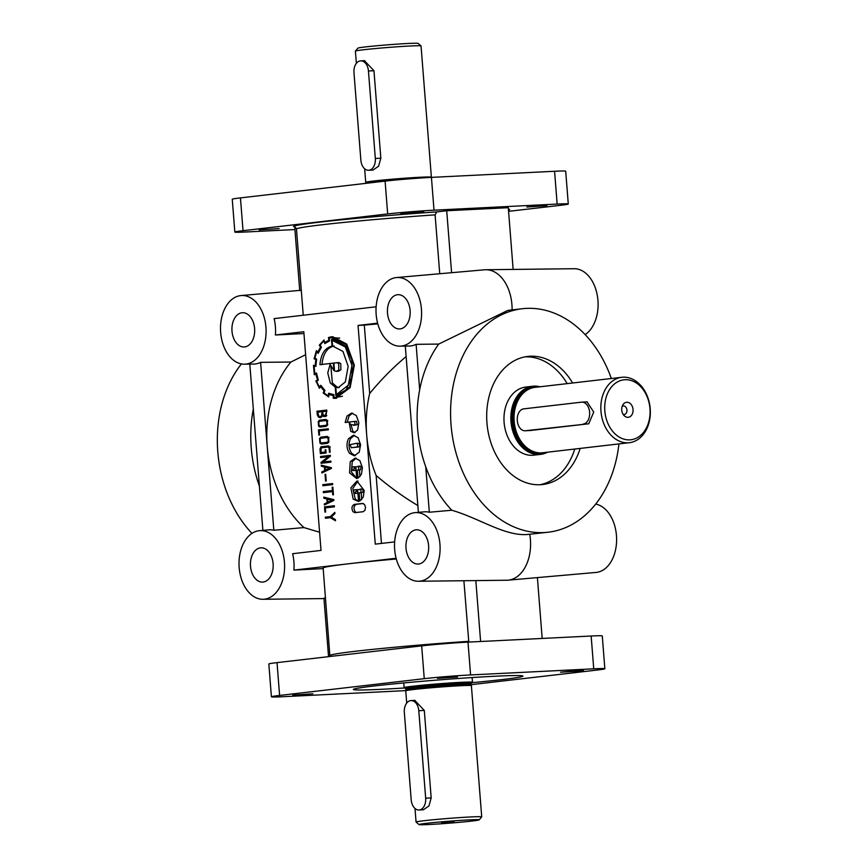 <?xml version="1.0" encoding="UTF-8"?>
<svg xmlns="http://www.w3.org/2000/svg" width="868" height="868" viewBox="0 0 868 868"><rect width="100%" height="100%" fill="white"/><g stroke="black" fill="none" stroke-linecap="round" stroke-linejoin="round"><path stroke-width="1.3" d="M259.065 229.901L279.116 228.566L259.065 229.901M526.865 207.018L546.916 205.683L526.865 207.018M403.718 213.127L423.768 211.803L408.275 213.376L400.853 213.604L403.718 213.127M312.838 693.792L292.787 695.116L312.838 693.792M580.627 670.91L583.491 670.432L576.07 670.66L560.576 672.233L580.627 670.91M457.479 677.018L437.429 678.353L457.479 677.018M220.656 332.466A34.351 22.763 87.2 0 1 241.022 295.565A34.351 22.763 87.2 0 1 265.944 327.214A34.351 22.763 87.2 0 1 244.429 364.169A34.351 22.763 87.2 0 1 220.656 332.466M323.189 568.616L293.905 570.113A34.709 23.002 87.2 0 0 293.916 561.835A34.709 23.002 87.2 0 0 292.614 553.719L321.019 550.42L303.811 331.717L275.406 335.005A34.709 23.002 -92.8 0 0 275.406 326.737A34.709 23.002 -92.8 0 0 274.114 318.61L376.126 306.784M296.248 228.197L294.827 228.36L299.72 290.465A36.554 24.217 87.2 0 1 301.304 290.541M595.687 504.091A34.351 22.763 87.2 0 1 616.454 535.534A34.351 22.763 87.2 0 1 596.088 572.435L508.062 580.182A37.725 24.998 87.2 0 1 506.793 580.236A37.725 24.998 87.2 0 1 506.706 580.236L475.827 580.594L480.612 641.506M451.783 510.243A112.493 84.174 -96.6 0 1 425.743 466.821L429.324 512.239L451.783 510.243C480.156 518.413 506.511 537.563 529.73 534.221A37.725 24.998 87.2 0 1 530.424 539.657A37.725 24.998 87.2 0 1 508.062 580.182M394.669 549.553A34.351 22.763 87.2 0 1 415.023 512.652A34.351 22.763 87.2 0 1 439.946 544.301A34.351 22.763 87.2 0 1 418.43 581.256A34.351 22.763 87.2 0 1 394.669 549.553M429.324 512.239A34.709 23.002 -92.8 0 0 424.235 511.838L415.023 512.652M468.807 642.092L463.892 580.735M396.318 558.981A105.636 3.45 175.5 0 0 349.435 563.679L396.123 558.265M376.159 314.444A34.351 22.763 87.2 0 1 396.524 277.543A34.351 22.763 87.2 0 1 421.447 309.192A34.351 22.763 87.2 0 1 399.931 346.148A34.351 22.763 87.2 0 1 376.159 314.444M396.524 277.543L484.55 269.796A37.725 24.998 87.2 0 1 485.82 269.731A37.725 24.998 87.2 0 1 511.914 304.549A37.725 24.998 87.2 0 1 512.087 309.909M406.126 356.585C393.204 367.392 381.052 379.685 369.681 393.464A105.636 79.042 83.4 0 0 366.665 434.781L375.269 544.127L394.625 541.892M319.587 532.225L303.941 527.581L273.821 530.261L267.214 446.304A105.636 79.042 83.4 0 1 290.91 362.032L305.623 354.708M650.219 408.774A32.93 24.64 83.4 0 0 621.803 377.298A32.93 24.64 83.4 0 0 600.96 411.226A32.93 24.64 83.4 0 0 629.376 442.702A32.93 24.64 83.4 0 0 650.219 408.774M621.803 377.298L535.003 387.356A32.93 24.64 83.4 0 0 527.787 389.743A32.93 24.64 83.4 0 0 514.171 421.284A32.93 24.64 83.4 0 0 535.014 452.098A32.93 24.64 83.4 0 0 542.587 452.77L629.376 442.702M587.039 401.895L593.723 412.061L588.764 423.768L525.39 430.745A10.98 7.269 87.2 0 1 525.075 430.767A10.98 7.269 87.2 0 1 517.295 420.644A10.98 7.269 87.2 0 1 523.664 408.871L581.527 402.166A10.98 7.269 87.2 0 1 581.842 402.144A10.98 7.269 87.2 0 1 589.622 412.267A10.98 7.269 87.2 0 1 583.253 424.04M580.182 448.409A64.482 48.25 -96.6 0 1 542.609 484.528A64.482 48.25 -96.6 0 1 540.243 484.724A64.482 48.25 -96.6 0 1 486.948 422.879A64.482 48.25 -96.6 0 1 527.755 356.433A64.482 48.25 -96.6 0 1 572.598 382.994M525.053 356.846A64.482 48.25 -96.6 0 1 567.173 383.623M421.023 45.917L418.072 43.4A30.185 0.987 -4.5 0 0 398.141 44.073A30.185 0.987 -4.5 0 0 365.428 46.915A30.185 0.987 -4.5 0 0 357.931 48.131L355.413 51.082A32.93 1.074 -4.5 0 1 355.413 51.082A32.93 1.074 -4.5 0 1 363.594 49.758A32.93 1.074 -4.5 0 1 399.269 46.644A32.93 1.074 -4.5 0 1 421.023 45.917A32.93 1.074 -4.5 0 1 421.045 45.95L431.374 177.17A32.93 1.074 -4.5 0 1 431.374 177.18A32.93 1.074 -4.5 0 0 410.108 177.842A32.93 1.074 -4.5 0 0 373.913 180.978A32.93 1.074 -4.5 0 0 365.721 182.334A32.93 1.074 -4.5 0 1 365.721 182.334L364.658 168.761M368.64 170.269A10.98 7.269 -92.8 0 0 375.323 158.475L368.444 70.992A10.98 7.269 -92.8 0 0 360.665 60.868A10.98 7.269 -92.8 0 0 353.97 72.673L360.86 160.146A10.98 7.269 -92.8 0 0 368.64 170.269L373.056 170.041L378.611 166.211L380.835 158.204L373.956 70.72L364.451 60.695M539.972 386.781A34.297 25.66 83.4 0 0 532.681 386.238A34.297 25.66 83.4 0 0 510.97 421.588A34.297 25.66 83.4 0 0 540.58 454.376A34.297 25.66 83.4 0 0 547.556 452.195M532.681 386.238L525.813 387.041A34.297 25.66 83.4 0 0 504.102 422.38A34.297 25.66 83.4 0 0 533.712 455.179L540.58 454.376M538.702 386.922A33.743 25.248 83.4 0 0 511.74 421.522A33.743 25.248 83.4 0 0 546.287 452.336M604.822 410.911A30.185 22.579 83.4 0 0 629.767 439.859A30.185 22.579 83.4 0 0 649.969 408.665A30.185 22.579 83.4 0 0 625.036 379.717A30.185 22.579 83.4 0 0 604.822 410.911M622.215 406.267A4.318 3.233 -96.6 0 1 623.224 405.92A4.318 3.233 -96.6 0 1 626.946 410.054A4.318 3.233 -96.6 0 1 624.211 414.513A4.318 3.233 -96.6 0 1 623.159 414.405M621.748 410.065A7.541 5.642 -96.6 0 1 623.083 404.521A7.541 5.642 -96.6 0 1 629.083 402.774A7.541 5.642 -96.6 0 1 633.043 409.512A7.541 5.642 -96.6 0 1 630.407 416.423A7.541 5.642 -96.6 0 1 624.407 415.902A7.541 5.642 -96.6 0 1 621.748 410.065M404.477 687.977A85.053 2.778 -4.5 0 1 353.341 689.452A85.053 2.778 -4.5 0 1 374.509 685.937A85.053 2.778 -4.5 0 1 467.993 677.821A85.053 2.778 -4.5 0 1 522.927 676.107A85.053 2.778 -4.5 0 1 501.758 679.622A85.053 2.778 -4.5 0 1 472.192 682.649M471.009 683.214A33.743 1.107 175.5 0 0 471.975 682.899L472.485 682.313A34.297 1.118 175.5 0 0 472.496 682.27A34.297 1.118 175.5 0 0 450.351 682.964A34.297 1.118 175.5 0 0 412.647 686.241A34.297 1.118 175.5 0 0 404.119 687.651A34.297 1.118 175.5 0 0 404.141 687.695L404.727 688.194A33.743 1.107 175.5 0 0 405.736 688.346M405.92 689.843A32.669 1.063 -4.5 0 1 414.058 688.508A32.669 1.063 -4.5 0 1 449.83 685.394A32.669 1.063 -4.5 0 1 471.053 684.722L471.031 684.592A32.648 1.063 -4.5 0 0 449.939 685.253A32.648 1.063 -4.5 0 0 414.058 688.367A32.648 1.063 -4.5 0 0 405.931 689.713L405.747 690.82A32.93 1.074 -4.5 0 1 405.747 690.82A32.93 1.074 -4.5 0 1 413.938 689.463A32.93 1.074 -4.5 0 1 449.993 686.338A32.93 1.074 -4.5 0 1 471.389 685.655A32.93 1.074 -4.5 0 1 471.389 685.666L481.718 816.886A32.93 1.074 175.5 0 0 460.452 817.548A32.93 1.074 175.5 0 0 424.268 820.694A32.93 1.074 175.5 0 0 416.065 822.05A32.93 1.074 175.5 0 0 416.087 822.083L419.038 824.6A30.185 0.987 175.5 0 0 438.98 823.927A30.185 0.987 175.5 0 0 471.682 821.085A30.185 0.987 175.5 0 0 479.179 819.869A30.185 0.987 175.5 0 0 460.159 820.412A30.185 0.987 175.5 0 0 426.535 823.32A30.185 0.987 175.5 0 0 419.038 824.6M418.984 809.985A10.98 7.269 -92.8 0 0 425.667 798.18L418.788 710.708A10.98 7.269 -92.8 0 0 411.009 700.585A10.98 7.269 -92.8 0 0 404.325 712.378L411.204 799.862A10.98 7.269 -92.8 0 0 418.984 809.985L423.4 809.757L428.966 805.927L431.179 797.909L424.3 710.425L414.796 700.4M479.179 819.869L481.697 816.918A32.93 1.074 175.5 0 0 481.718 816.886M471.975 682.899A33.743 1.107 175.5 0 0 450.709 683.507A33.743 1.107 175.5 0 0 413.103 686.762A33.743 1.107 175.5 0 0 404.727 688.194M454.083 821.627L441.584 822.788L454.083 821.627M239.167 567.574A34.351 22.763 87.2 0 1 259.521 530.673A34.351 22.763 87.2 0 1 284.444 562.323A34.351 22.763 87.2 0 1 262.928 599.278A34.351 22.763 87.2 0 1 239.167 567.574M259.521 530.673L268.744 529.871A34.709 23.002 87.2 0 1 273.821 530.261M254.606 328.527A17.154 11.36 87.2 0 1 244.331 346.961A17.154 11.36 87.2 0 1 231.995 331.153A17.154 11.36 87.2 0 1 242.628 312.708A17.154 11.36 87.2 0 1 254.606 328.527M273.105 563.636A17.154 11.36 87.2 0 1 262.83 582.07A17.154 11.36 87.2 0 1 250.505 566.261A17.154 11.36 87.2 0 1 261.127 547.816A17.154 11.36 87.2 0 1 273.105 563.636M410.108 310.505A17.154 11.36 87.2 0 1 399.822 328.929A17.154 11.36 87.2 0 1 387.497 313.12A17.154 11.36 87.2 0 1 398.13 294.675A17.154 11.36 87.2 0 1 410.108 310.505M428.608 545.614A17.154 11.36 87.2 0 1 418.333 564.037A17.154 11.36 87.2 0 1 406.007 548.229A17.154 11.36 87.2 0 1 416.629 529.784A17.154 11.36 87.2 0 1 428.608 545.614M355.945 491.125A1.269 0.846 -92.8 0 0 355.967 491.429L354.893 493.469L353.97 493.024L353.753 490.387L354.567 489.747L360.838 489.563L361.045 492.21L359.135 492.97L359.775 501.086L363.258 497.038L364.202 490.507L356.965 481.013L350.867 487.794L353.178 499.133L358.56 501.476L357.735 490.919L355.945 491.125L357.746 491.038M354.144 468.243A1.269 0.846 -92.8 0 0 354.166 468.546L353.092 470.586L352.169 470.141L351.952 467.505L352.766 466.865L359.037 466.68L358.43 469.968L357.334 470.087L357.974 478.203L361.457 474.156L362.401 467.624L359.862 460.582L355.164 458.13L350.227 461.7L349.576 472.908L356.759 478.594L355.934 468.036L354.144 468.243L355.945 468.156M251.97 533.386A112.493 84.174 -96.6 0 1 217.781 451.696A112.493 84.174 -96.6 0 1 241.423 363.909M251.232 447.823A112.493 84.174 -96.6 0 1 253.326 409.023L259.402 486.102A112.493 84.174 -96.6 0 1 251.232 447.823M294.925 226.906L296.465 229.054A105.636 3.45 -4.5 0 1 322.755 224.682A105.636 3.45 -4.5 0 1 435.096 214.863L439.74 273.735M485.82 269.731L574.182 268.722A34.351 22.763 87.2 0 1 597.943 300.426A34.351 22.763 87.2 0 1 585.151 334.614M618.927 443.917A112.493 84.174 -96.6 0 1 548.131 532.225A112.493 84.174 -96.6 0 1 451.034 424.658A112.493 84.174 -96.6 0 1 522.232 308.737L507.834 310.408L438.698 344.086L416.108 344.325L419.678 389.743A112.493 84.174 -96.6 0 1 438.698 344.086M425.743 466.821A112.493 84.174 -96.6 0 1 417.584 428.532A112.493 84.174 -96.6 0 1 419.678 389.743M522.232 308.737A112.493 84.174 -96.6 0 1 611.343 378.502M335.308 397.479L335.276 398.141L333.225 398.249L335.601 398.347L350.129 387.649L354.339 365.189L346.701 344.064L332.607 336.686L328.451 337.543L328.907 340.18L325.001 342.372L323.797 340.191M335.276 398.141L336.621 398.26M331.565 336.773L328.755 337.435M324.079 339.974L319.305 345.106L320.585 347.167A26.474 17.544 -92.8 0 0 317.992 352.082A389.743 258.252 -92.8 0 0 316.397 350.65L314.097 358.744L315.876 359.645A23.479 15.559 -92.8 0 0 315.355 365.461L313.489 365.309L314.281 374.705L316.039 374.097A26.257 17.393 -92.8 0 0 317.504 379.728L316.05 381.302M315.54 365.45L315.529 366.198M316.126 373.511L316.234 374.086M317.46 380.792L315.887 380.868L319.402 388.289L320.759 386.51A28.384 18.814 -92.8 0 0 324.111 390.741L323.167 392.987L328.603 396.936L329.081 394.3A23.805 15.776 -92.8 0 0 333.334 395.504L333.225 398.249M324.241 392.933L323.439 393.258M324.708 343.663L329.634 340.842L329.211 338.195A36.087 23.913 87.2 0 1 331.641 337.685L346.31 344.737L353.743 365.276L349.641 387.074L335.612 397.468L333.876 397.435L333.974 394.69L328.657 393.237L328.223 395.721A28.264 18.727 87.2 0 1 324.024 392.737L324.925 390.459L320.824 385.284L319.446 386.954A32.409 21.472 87.2 0 1 316.755 381.323L318.328 380.151L316.462 372.98L314.726 373.587L314.151 366.263L315.865 366.361L316.614 359.07L314.889 358.202L316.636 351.941L318.187 353.319L321.42 347.222L320.194 345.214A27.049 17.924 87.2 0 1 323.829 341.254L325.023 343.37M332.65 337.609L339.714 338.162M318.328 380.151L317.504 379.728M316.56 373.49L314.726 373.587M348.155 366.274L342.979 351.442L332.563 346.039L332.119 340.364L345.334 346.961L351.963 365.406L348.339 385.121L336.383 394.636L335.818 387.345L338.238 387.681L345.345 381.887L348.155 366.274M339.247 387.54L335.818 387.345M332.628 340.332L339.681 340.95M338.694 363.681L338.835 369.898L336.317 371.374L334.516 370.918L333.898 363.052L336.925 362.705L338.694 363.681M338.856 362.618L340.744 363.573L340.885 369.801L338.368 371.265L336.317 371.374M345.605 346.072L332.737 339.399L331.489 339.518L332.01 346.104C325.001 347.797 320.965 353.992 319.912 364.679L333.345 363.117L333.93 370.582L330.1 364.343L327.757 372.958L330.296 383.005L335.243 387.161L335.905 395.645L346.148 389.862L352.061 376.43L351.8 359.743L345.605 346.072M330.914 366.589L332.346 382.907L337.305 387.28M352.983 511.686C351.29 508.225 351.746 505.794 354.372 504.395L362.618 503.44L364.506 504.427L365.526 507.27L364.961 510.297L363.117 511.719L354.871 512.663L352.983 511.686M356.325 512.5L355.034 511.577C353.341 508.116 353.797 505.697 356.423 504.297L363.215 503.505M357.974 481.067L352.799 488.402L355.229 499.024L358.549 501.346M361.978 489.031L362.889 489.465L363.095 492.113L361.196 492.872L361.717 499.577M357.855 492.514L356.802 493.371M357.768 491.342L355.967 491.429M356.173 458.185L352.278 461.592L351.356 471.888L356.748 478.463M360.177 466.138L361.088 466.583L360.48 469.859L359.395 469.989L359.916 476.695M356.054 469.631L355.001 470.489M355.967 468.46L354.166 468.546M356.347 443.364L356.412 443.353C358.028 444.47 358.104 445.707 356.639 447.074L351.214 447.704L350.151 444.622L356.347 443.364M358.397 443.255L358.462 443.255C360.079 444.362 360.155 445.609 358.69 446.977L351.214 447.704M349.576 453.367L354.274 455.798L359.211 452.25L360.6 444.741L358.061 437.7L353.363 435.248L348.426 438.817C346.202 443.982 346.582 448.832 349.576 453.367M354.372 435.302L350.477 438.709C348.252 443.874 348.632 448.723 351.627 453.259L355.305 455.646M355.196 424.81L351.486 424.821L349.272 423.074L350.791 431.396L354.111 432.763L357.594 430.04L358.864 422.662L356.303 415.555L351.573 413.092L346.994 416.065L345.171 422.499L354.48 421.425L355.196 424.81M356.477 421.327L357.247 424.702L353.699 425.353M350.976 424.528L352.842 431.298L355.077 432.579M352.592 413.146L349.044 415.956L347.222 422.26M328.234 445.935L329.818 448.083L330.155 452.261L329.439 452.336L329.113 448.181L328.299 447.009L321.171 447.834L320.976 452.478L325.294 451.978L325.131 449.863L325.847 449.787L326.097 452.966L320.357 453.639L319.988 448.93L320.986 446.77L328.234 445.935M322.071 447.736L323.037 446.673L328.842 446M322.397 453.4L322.321 452.412M320.151 439.251L320.379 442.289L321.399 442.962L327.312 442.268L328.245 441.476L328.104 438.34L327.019 437.537L321.095 438.221L320.151 439.251M328.863 442.083L327.54 443.331L321.323 444.047L319.923 443.114L319.565 438.449L320.889 437.157L327.095 436.441L328.56 437.429L328.863 442.083M321.702 438.145L322.939 437.049L327.594 436.517M322.896 443.874L321.93 442.93M318.816 422.282L319.044 425.309L320.064 425.993L325.977 425.309L326.911 424.495L326.769 421.371L325.684 420.557L319.76 421.24L318.816 422.282M327.529 425.114L326.205 426.351L319.988 427.078L318.589 426.155L318.231 421.479L319.554 420.188L325.76 419.472L327.225 420.459L327.529 425.114M320.368 421.164L321.605 420.09L326.27 419.548M321.551 426.893L320.585 425.96M325.912 416.412L323.731 416.499L322.657 415.468L320.292 417.703L318.426 417.041L317.265 414.817L316.983 411.215L326.802 410.076L325.912 416.412M325.858 416.445L325.055 415.718M321.182 417.389L320.162 416.629M321.616 415.729L322.093 411.714L317.786 412.213L318.795 416.184L320.227 416.618L321.616 415.729M324.838 415.729L326.303 412.756L326.184 411.237L322.755 411.627L322.95 414.069L323.688 415.36L326.542 415.642M328.538 656.664L323.938 598.204A36.554 24.217 -92.8 0 0 325.489 597.759M548.131 532.225L529.73 534.221M377.613 323.156L358.05 325.424L364.3 325.12L369.681 393.464M364.3 325.12A105.636 3.45 -4.5 0 1 377.808 323.883M435.096 214.863L436.843 211.9L446.716 210.75L451.588 272.693M446.716 210.75L508.29 207.702L513.14 269.416M358.05 325.424L366.665 434.781A105.636 79.042 83.4 0 0 376.137 475.48C389.493 486.915 403.403 496.941 417.844 505.545M293.905 570.113L349.435 563.679A105.636 3.45 175.5 0 0 323.146 568.041L329.927 656.501M330.816 461.082L330.903 462.156L321.084 463.295L321.019 462.427L328.234 456.687L320.628 457.566L320.552 456.492L330.361 455.353L330.426 456.21L323.211 461.96L330.816 461.082M325.695 474.308L326.227 481.024L325.565 481.1L325.044 474.384L325.695 474.308M332.867 487.143L333.464 494.782L332.759 494.868L332.509 491.603L323.395 492.655L323.308 491.592L332.422 490.529L332.162 487.219L332.867 487.143L332.162 487.219M325.316 507.878L325.641 512.011L324.925 512.098L324.513 506.879L334.332 505.74L334.419 506.825L325.316 507.878M320.151 387.28L321.54 386.477M316.245 374.173L314.281 374.705M314.162 358.365L315.778 358.658M331.25 517.078L335.428 519.628L335.515 520.789L330.372 517.686L325.413 518.261L325.326 517.187L330.339 516.601L334.853 512.391L334.95 513.541L331.25 517.078M333.844 499.621L333.909 500.435L324.393 504.981L324.317 503.961L327.171 502.55L326.889 498.959L323.851 498.21L323.775 497.136L333.844 499.621M332.585 483.53L332.672 484.615L322.885 485.744L322.798 484.669L332.585 483.53M331.326 467.624L331.392 468.438L321.876 472.984L321.8 471.964L324.654 470.554L324.372 466.962L321.334 466.214L321.258 465.15L331.326 467.624M319.25 430.897L319.576 435.031L318.871 435.118L318.458 429.899L328.278 428.759L328.354 429.834L319.25 430.897M381.475 543.411L376.137 475.48M303.952 333.54L275.406 335.005M303.941 527.581A105.636 79.042 83.4 0 1 267.214 446.304L260.606 362.347A34.709 23.002 87.2 0 1 253.673 364.072L244.429 364.169M290.91 362.032L260.606 362.347M418.387 512.359L405.302 346.082M542.185 638.447L537.4 577.6M319.109 412.05L319.033 411.117L326.813 410.206M322.017 416.531L320.227 416.618M319.033 411.117L316.983 411.215M326.889 411.204L326.184 411.237M322.755 411.671L322.093 411.714M323.764 415.414L322.657 415.468M320.064 425.993L327.464 425.266M320.585 430.745L320.509 429.801L328.278 428.901M320.509 429.801L318.458 429.899M321.399 442.962L328.798 442.235M320.976 452.478L326.021 452.033M325.847 449.83L325.131 449.863M326.01 451.935L325.294 451.978M323.211 461.96L330.827 461.212M322.679 457.327L322.603 456.384L330.372 455.483M323.124 463.056L323.547 461.95M322.603 456.384L320.552 456.492M329.938 456.601L328.234 456.687M323.07 462.319L321.019 462.427M325.348 470.228L329.525 468.221L325.109 467.223L325.348 470.228L327.399 470.12L331.381 468.221M326.444 467.158L323.363 465.66M323.862 472.04L326.683 470.152M331.37 468.069L325.109 467.223M323.384 466.116L321.334 466.214M326.422 466.854L324.372 466.962M326.704 470.456L324.654 470.554M323.851 471.866L321.8 471.964M331.37 468.134L329.525 468.221M325.706 474.351L325.044 474.384M324.925 485.505L324.849 484.561L332.596 483.671M324.849 484.561L322.798 484.669M325.435 492.416L325.359 491.483L333.138 490.583M333.128 490.496L332.422 490.529M325.359 491.483L323.308 491.592M333.214 491.559L332.509 491.603M327.865 502.214L332.043 500.218L327.627 499.219L327.865 502.214L329.916 502.116L333.898 500.218M328.961 499.154L325.88 497.657M326.379 504.026L329.2 502.149M333.887 500.066L327.627 499.219M325.912 498.102L323.851 498.21M328.939 498.85L326.889 498.959M329.222 502.453L327.171 502.55M326.368 503.863L324.317 503.961M333.887 500.131L332.043 500.218M326.639 507.726L326.563 506.782L334.343 505.881M326.563 506.782L324.513 506.879M327.453 518.022L327.377 517.078L331.782 516.568M331.826 516.525L330.339 516.601M327.377 517.078L325.326 517.187M332.108 517.599L330.372 517.686M359.395 469.989L357.334 470.087M361.196 492.872L359.135 492.97M337.88 394.56L337.934 395.309M337.294 387.052L335.243 387.161M334.495 370.549L333.93 370.582M333.909 363.084L333.345 363.117M333.952 346.006L332.01 346.104M334.061 345.996C327.052 347.699 323.015 353.884 321.963 364.571M333.757 339.388L333.605 340.278M333.54 339.41L331.489 339.518M342.383 393.345L336.383 394.636M333.388 345.996L332.563 346.039M329.601 340.636L328.115 341.482M329.081 394.3L331.131 394.191A23.805 15.776 -92.8 0 0 333.952 395.19M342.459 396.242L335.612 397.468M333.941 395.472L333.334 395.504M324.502 341.222L323.829 341.254M317.775 351.887L316.636 351.941M315.887 366.177L314.151 366.263M320.444 386.911L319.446 386.954M328.798 395.7L328.223 395.721M324.361 391.902L323.645 391.935M324.382 391.826L323.645 391.859M324.827 390.698L324.111 390.741M316.668 374.065L316.039 374.097M315.941 365.428L315.355 365.461M316.494 359.612L315.876 359.645M318.751 352.05L317.992 352.082M321.366 347.124L320.585 347.167M320.726 346.093L319.945 346.137M320.683 346.028L319.891 346.072M320.314 345.052L319.305 345.106M320.487 344.802L319.522 344.856M326.498 342.296L325.001 342.372M329.525 340.158L328.907 340.18M249.8 364.115L253.326 409.023M259.402 486.102L262.885 530.381M399.931 346.148L409.175 346.039A34.709 23.002 -92.8 0 0 416.108 344.325M471.042 684.678L596.663 670.107A32.93 1.074 175.5 0 0 604.855 668.751A32.93 1.074 175.5 0 0 593.734 668.816L470.586 674.935A32.93 1.074 175.5 0 0 424.257 678.668L279.604 695.442A32.93 1.074 175.5 0 0 271.413 696.798A32.93 1.074 175.5 0 0 282.545 696.733L405.681 690.624A32.93 1.074 175.5 0 0 405.779 690.613M604.855 668.751L602.273 635.94A32.93 1.074 175.5 0 0 591.151 636.016L468.004 642.125A32.93 1.074 175.5 0 0 421.674 645.868L277.022 662.631A32.93 1.074 175.5 0 0 268.83 663.998L271.413 696.798M588.764 423.768L530.261 430.506M574.757 449.038A64.482 48.25 -96.6 0 1 539.885 484.745M294.925 229.553L245.959 231.984A32.93 1.074 -4.5 0 1 234.837 232.06L232.255 199.249A32.93 1.074 -4.5 0 1 240.447 197.893L385.099 181.119A32.93 1.074 -4.5 0 1 431.429 177.376L554.576 171.267A32.93 1.074 -4.5 0 1 565.697 171.202L568.28 204.002A32.93 1.074 -4.5 0 1 560.088 205.369L508.572 211.336M234.837 232.06A32.93 1.074 -4.5 0 1 243.029 230.693L387.681 213.929A32.93 1.074 -4.5 0 1 434.011 210.186L557.158 204.067A32.93 1.074 -4.5 0 1 568.28 204.002M295.174 227.015A108.381 3.537 -4.5 0 1 320.487 222.056A108.381 3.537 -4.5 0 1 436.843 211.9M468.666 641.333A105.636 3.45 175.5 0 0 356.325 651.163A105.636 3.45 175.5 0 0 330.035 655.524M365.721 182.345L366.057 183.278A32.669 1.063 -4.5 0 1 374.184 181.922A32.669 1.063 -4.5 0 1 408.936 178.884M366.188 183.311A32.648 1.063 -4.5 0 1 374.206 182.063A32.648 1.063 -4.5 0 1 396.578 179.936M373.956 70.72L368.444 70.992M527.516 389.895A32.669 24.445 83.4 0 0 527.245 390.047A32.669 24.445 83.4 0 0 513.737 421.349A32.669 24.445 83.4 0 0 534.417 451.913A32.669 24.445 83.4 0 0 534.721 452M527.939 389.656A32.648 24.434 83.4 0 0 513.65 421.36A32.648 24.434 83.4 0 0 535.176 452.141M530.901 388.311A32.648 24.434 83.4 0 0 512.923 421.436A32.648 24.434 83.4 0 0 538.377 452.77M536.359 387.193A33.201 24.836 83.4 0 0 512.153 421.501A33.201 24.836 83.4 0 0 543.943 452.608M405.627 688.248A33.201 1.085 -4.5 0 1 413.515 686.74A33.201 1.085 -4.5 0 1 454.344 683.3A33.201 1.085 -4.5 0 1 470.098 683.322L470.944 683.496A32.648 1.063 -4.5 0 0 449.852 684.158A32.648 1.063 -4.5 0 0 413.971 687.272A32.648 1.063 -4.5 0 0 405.844 688.617L405.573 688.215M358.69 446.977L356.639 447.074M326.769 421.371L327.605 421.338M326.911 424.495L327.735 424.452M318.589 426.155L320.639 426.047M508.398 209.101A108.381 3.537 -4.5 0 1 508.474 210.132M431.179 797.909L425.667 798.18M424.3 710.425L418.788 710.708M277.022 662.631L279.604 695.442M421.674 645.868L424.257 678.668M468.004 642.125L470.586 674.935M591.151 636.016L593.734 668.816M530.901 430.474L525.39 430.745M380.835 158.204L375.323 158.475M434.011 210.186L431.429 177.376M557.158 204.067L554.576 171.267M387.681 213.929L385.099 181.119M243.029 230.693L240.447 197.893M241.022 295.565L299.71 290.4M364.766 60.662L360.665 60.868M534.417 451.913L535.014 452.098M587.354 401.862L581.842 402.144M472.496 682.27L472.127 677.55M471.031 684.592L470.944 683.496M336.925 362.705L338.976 362.607M359.992 489.118L362.043 489.02M354.806 493.469L356.867 493.371M358.191 466.235L360.242 466.138M353.005 470.586L355.066 470.489M356.412 443.353L358.462 443.255M354.48 421.425L356.531 421.316M328.299 447.009L330.35 446.911M327.019 437.537L329.07 437.429M325.684 420.557L327.735 420.448M296.465 229.054L303.247 315.225M326.813 415.631L324.762 415.739M322.147 416.531L320.097 416.629M262.928 599.278L323.97 598.584M415.121 700.378L411.009 700.585M416.065 822.05L415.002 808.466M406.701 703.058L405.747 690.83M471.053 684.722L471.389 685.655M405.931 689.713L405.844 688.617M404.119 687.651L403.75 682.932M530.587 430.495L525.075 430.767M527.245 390.047L527.787 389.743M356.357 63.342L355.392 51.114M418.43 581.256L506.793 580.236"/></g></svg>

